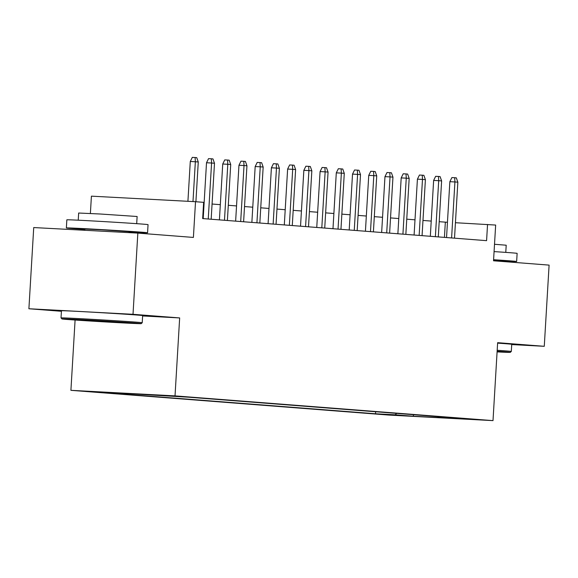 <?xml version="1.0" encoding="UTF-8"?>
<svg xmlns="http://www.w3.org/2000/svg" width="578" height="578" viewBox="0 0 578 578"><rect width="100%" height="100%" fill="white"/><g stroke="black" fill="none" stroke-linecap="round" stroke-linejoin="round"><path stroke-width="0.87" d="M472.992 419.238L453.593 418.147L472.992 419.238M70.913 390.331L388.893 415.076L493.005 420.625L175.026 395.879L70.913 390.331L75.089 320.031M142.621 315.956L179.657 317.929L133.012 314.302L28.9 308.753L61.413 311.289M28.9 308.753L33.726 227.559L137.839 233.107L193.399 237.428L195.523 201.708L91.411 196.159L90.385 213.47M511.711 344.575L544.274 346.309L549.1 265.114L493.533 260.786L495.657 225.059L455.435 222.718M133.012 314.302L137.839 233.107M195.523 201.708L203.637 202.336L202.668 218.578L486.582 240.665L487.543 224.43M161.457 395.431L183.818 396.775L161.464 395.323M437.597 416.586L437.994 417.099L457.697 418.147L188.385 397.187L108.072 392.469L125.917 393.864L106.222 392.809L375.527 413.769L395.229 414.816L396.609 413.393M437.994 417.099L455.84 418.486L413.075 416.211L395.229 414.816M179.657 317.929L175.026 395.879M544.274 346.309L497.636 342.675L493.005 420.625M447.451 222.292L439.201 221.699M431.224 221.085L422.973 220.442M414.997 219.821L406.753 219.178M398.777 218.556L390.526 217.913M382.549 217.292L374.306 216.649M366.329 216.035L358.085 215.392M350.102 214.77L341.858 214.127M333.882 213.506L325.638 212.863M317.654 212.242L309.411 211.606M301.434 210.984L293.191 210.341M285.214 209.72L276.963 209.077M268.987 208.456L260.743 207.813M252.767 207.191L244.516 206.556M236.539 205.934L228.296 205.291M220.319 204.67L212.068 204.027M204.092 203.405L203.572 203.369M444.431 237.392L445.335 222.183M126.322 393.445L125.917 393.864M375.649 411.76L375.527 413.769M413.075 416.211L413.711 414.722M192.987 201.57L195.35 161.753L190.285 161.486L192.308 157.375L195.126 157.527L195.35 161.753L198.268 161.984L195.906 201.736M190.285 161.486L187.922 201.296M195.126 157.527L196.744 157.649L198.268 161.984M135.895 323.116A39.694 0.419 -176.6 0 0 91.129 320.263A39.694 0.419 -176.6 0 0 61.94 318.94A39.694 0.419 -176.6 0 0 67.236 319.461A39.694 0.419 -176.6 0 0 111.597 322.293A39.694 0.419 -176.6 0 0 141.191 323.651A39.694 0.419 -176.6 0 0 135.895 323.116M61.022 317.907A40.67 0.433 3.4 0 1 61.022 317.9A40.67 0.433 3.4 0 1 91.136 319.273A40.67 0.433 3.4 0 1 136.798 322.192A40.67 0.433 3.4 0 1 142.224 322.726A40.67 0.433 3.4 0 1 142.217 322.734L142.65 315.581A40.67 0.433 3.4 0 0 137.217 315.046A40.67 0.433 3.4 0 0 91.562 312.134A40.67 0.433 3.4 0 0 61.449 310.762L61.022 317.9L61.94 318.94M118.728 322.206L81.751 320.111L118.728 322.206M84.858 229.401A40.67 0.433 3.4 0 1 71.795 228.476A40.67 0.433 3.4 0 1 66.369 227.934L66.846 219.821A40.67 0.433 3.4 0 1 96.967 221.193A40.67 0.433 3.4 0 1 142.621 224.105A40.67 0.433 3.4 0 1 148.047 224.64L147.571 232.761A40.67 0.433 3.4 0 1 129.031 232.024M66.369 227.934A40.67 0.433 3.4 0 1 96.483 229.314A40.67 0.433 3.4 0 1 142.137 232.226A40.67 0.433 3.4 0 1 147.571 232.761M78.232 220.196L78.659 213.022L100.348 214.012L137.123 216.497L136.697 223.672M84.807 230.282L84.879 229.04L101.266 229.784L129.053 231.662L128.995 232.638M497.087 351.894A39.694 0.419 -176.6 0 0 510.273 352.37A39.694 0.419 -176.6 0 0 504.977 351.843A39.694 0.419 -176.6 0 0 497.123 351.272M497.181 350.282A40.67 0.433 3.4 0 1 505.88 350.911A40.67 0.433 3.4 0 1 511.306 351.453L511.732 344.307A40.67 0.433 3.4 0 0 506.299 343.766A40.67 0.433 3.4 0 0 497.607 343.137M494.082 251.603A40.67 0.433 3.4 0 1 511.703 252.824A40.67 0.433 3.4 0 1 517.129 253.366L516.653 261.487A40.67 0.433 3.4 0 1 498.113 260.743M493.598 259.724A40.67 0.433 3.4 0 1 511.219 260.945A40.67 0.433 3.4 0 1 516.653 261.487M494.515 244.277L506.205 245.216L505.779 252.391M493.583 259.97L498.135 260.382L498.091 261.14M208.246 219.011L211.577 163.018L206.512 162.75L208.535 158.639L211.346 158.784L211.577 163.018L214.496 163.249L211.165 219.235M206.512 162.75L203.189 218.614M211.346 158.784L212.971 158.914L214.496 163.249M224.474 220.269L227.797 164.282L222.732 164.007L224.755 159.896L227.573 160.048L227.797 164.282L230.716 164.506L227.392 220.5M222.732 164.007L219.416 219.878M227.573 160.048L229.191 160.178L230.716 164.506M240.694 221.533L244.024 165.546L238.96 165.272L240.983 161.161L243.793 161.313L244.024 165.546L246.943 165.77L243.613 221.764M238.96 165.272L235.636 221.143M243.793 161.313L245.419 161.435L246.943 165.77M256.921 222.797L260.245 166.804L255.18 166.536L257.203 162.425L260.021 162.577L260.245 166.804L263.163 167.035L259.84 223.021M255.18 166.536L251.864 222.4M260.021 162.577L261.639 162.7L263.163 167.035M273.141 224.062L276.465 168.068L271.4 167.801L273.43 163.69L276.241 163.834L276.465 168.068L279.391 168.292L276.06 224.286M271.4 167.801L268.084 223.664M276.241 163.834L277.866 163.964L279.391 168.292M289.361 225.319L292.692 169.332L287.627 169.058L289.65 164.947L292.468 165.098L292.692 169.332L295.611 169.556L292.287 225.55M287.627 169.058L284.304 224.929M292.468 165.098L294.086 165.229L295.611 169.556M305.589 226.583L308.912 170.597L303.847 170.322L305.878 166.211L308.688 166.363L308.912 170.597L311.838 170.821L308.507 226.807M303.847 170.322L300.531 226.193M308.688 166.363L310.314 166.486L311.838 170.821M321.809 227.848L325.139 171.854L320.075 171.587L322.098 167.476L324.915 167.627L325.139 171.854L328.058 172.085L324.735 228.072M320.075 171.587L316.751 227.45M324.915 167.627L326.534 167.75L328.058 172.085M338.036 229.112L341.36 173.118L336.295 172.851L338.325 168.74L341.136 168.884L341.36 173.118L344.278 173.342L340.955 229.336M336.295 172.851L332.979 228.715M341.136 168.884L342.761 169.014L344.278 173.342M354.256 230.369L357.587 174.383L352.522 174.108L354.545 169.997L357.356 170.149L357.587 174.383L360.506 174.607L357.175 230.6M352.522 174.108L349.199 229.979M357.356 170.149L358.981 170.279L360.506 174.607M370.484 231.634L373.807 175.64L368.742 175.372L370.765 171.261L373.583 171.413L373.807 175.64L376.726 175.871L373.402 231.857M368.742 175.372L365.426 231.243M373.583 171.413L375.201 171.536L376.726 175.871M386.704 232.898L390.034 176.904L384.97 176.637L386.993 172.526L389.803 172.678L390.034 176.904L392.953 177.135L389.623 233.122M384.97 176.637L381.646 232.501M389.803 172.678L391.429 172.8L392.953 177.135M402.931 234.155L406.255 178.168L401.19 177.901L403.213 173.79L406.031 173.935L406.255 178.168L409.173 178.392L405.85 234.386M401.19 177.901L397.874 233.765M406.031 173.935L407.649 174.065L409.173 178.392M419.151 235.419L422.482 179.433L417.417 179.158L419.44 175.047L422.251 175.199L422.482 179.433L425.401 179.657L422.07 235.651M417.417 179.158L414.094 235.029M422.251 175.199L423.876 175.322L425.401 179.657M435.379 236.684L438.702 180.69L433.637 180.423L435.66 176.312L438.478 176.463L438.702 180.69L441.621 180.921L438.297 236.908M433.637 180.423L430.321 236.286M438.478 176.463L440.096 176.586L441.621 180.921M451.599 237.948L454.922 181.954L449.857 181.687L451.888 177.576L454.698 177.721L454.922 181.954L457.848 182.186L454.518 238.172M449.857 181.687L446.541 237.551M454.698 177.721L456.324 177.851L457.848 182.186M141.191 323.651L142.217 322.734M510.273 352.37L511.306 351.453"/></g></svg>
